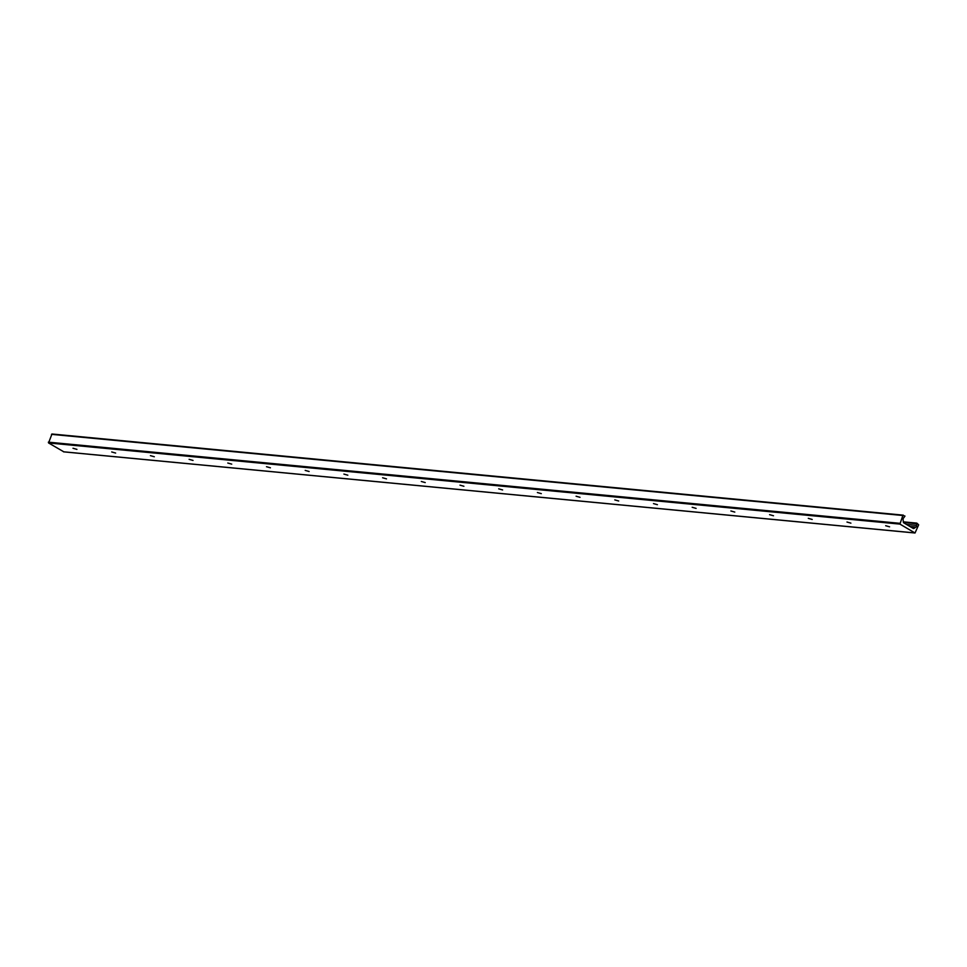 <?xml version="1.0" encoding="UTF-8"?>
<svg xmlns="http://www.w3.org/2000/svg" width="967" height="967" viewBox="0 0 967 967"><rect width="100%" height="100%" fill="white"/><g stroke="black" fill="none" stroke-linecap="round" stroke-linejoin="round"><path stroke-width="1.45" d="M889.592 526.822L885.675 525.722L889.592 526.822M850.9 523.135L846.983 522.035L850.9 523.135M812.195 519.448L808.279 518.348L812.195 519.448M773.503 515.762L769.587 514.662L773.503 515.762M734.799 512.075L730.883 510.975L734.799 512.075M696.107 508.388L692.179 507.288L696.107 508.388M657.403 504.689L653.487 503.589L657.403 504.689M618.699 501.003L614.782 499.903L618.699 501.003M580.007 497.316L576.09 496.216L580.007 497.316M541.302 493.629L537.386 492.529L541.302 493.629M502.61 489.943L498.694 488.843L502.61 489.943M463.906 486.256L459.99 485.156L463.906 486.256M425.214 482.569L421.298 481.469L425.214 482.569M386.51 478.87L382.594 477.771L386.51 478.87M347.818 475.184L343.901 474.084L347.818 475.184M309.114 471.497L305.197 470.397L309.114 471.497M270.422 467.81L266.505 466.71L270.422 467.81M231.717 464.124L227.801 463.024L231.717 464.124M193.025 460.437L189.109 459.337L193.025 460.437M154.321 456.75L150.405 455.65L154.321 456.75M115.629 453.052L111.701 451.952L115.629 453.052M76.925 449.365L73.008 448.265L76.925 449.365M899.926 524.102L902.864 515.496L904.979 516.076L903.758 517.804A1.596 1.269 95.4 0 0 903.081 519.46L903.359 522.035A1.197 0.955 95.4 0 0 903.867 522.905L913.211 528.429A1.197 0.955 95.4 0 0 914.093 528.369L915.93 527.063A1.596 1.269 95.4 0 0 916.607 525.395L916.837 523.123L918.65 524.839L915.024 532.998L899.926 524.102L48.555 442.959L63.834 451.831M903.166 515.169L51.976 434.002L48.555 442.959M48.35 442.161L899.721 523.304M51.493 434.352L902.864 515.496M912.945 528.26L914.093 528.369M909.935 526.483L915.93 527.063M906.466 524.428L916.607 525.395M903.48 522.458L916.414 523.691M903.347 521.866L916.704 523.147M63.496 451.794L914.867 532.938M51.976 434.002L903.335 515.157M903.347 521.842L916.837 523.123M63.665 451.843L915.024 532.998"/></g></svg>
